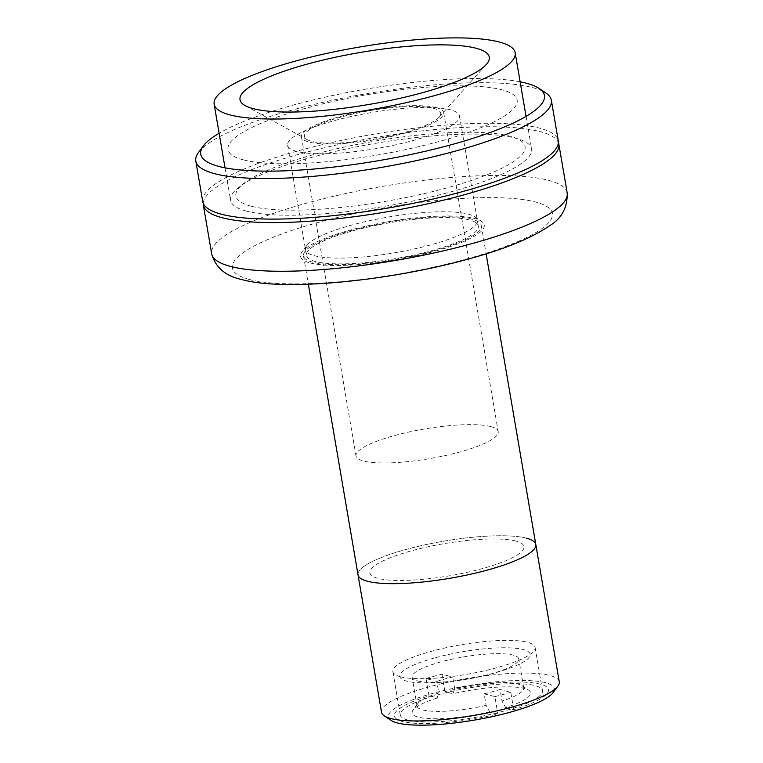 <?xml version="1.0" encoding="UTF-8"?>
<svg xmlns="http://www.w3.org/2000/svg" width="763" height="763" viewBox="0 0 763 763"><rect width="100%" height="100%" fill="white"/><g stroke="black" fill="none" stroke-linecap="round" stroke-linejoin="round"><path stroke-width="0.57" stroke-dasharray="3.81 2.86" d="M435.654 657.639A66.123 13.782 170.3 0 1 520.547 648.941A66.123 13.782 170.3 0 1 503.685 670.257A66.123 13.782 170.3 0 1 494.3 673.033A66.123 13.782 170.3 0 1 430.103 682.837A66.123 13.782 170.3 0 1 399.831 675.284A66.123 13.782 170.3 0 1 435.654 657.639M400.432 676.771A72.142 15.041 -9.7 0 0 481.653 671.421A72.142 15.041 -9.7 0 0 535.092 647.386A72.142 15.041 -9.7 0 0 527.538 642.303A72.142 15.041 -9.7 0 0 446.317 647.653A72.142 15.041 -9.7 0 0 392.878 671.698A72.142 15.041 -9.7 0 0 400.432 676.771M407.824 720.043A72.142 15.041 -9.7 0 0 489.054 714.693A72.142 15.041 -9.7 0 0 542.493 690.658A72.142 15.041 -9.7 0 0 534.939 685.584A72.142 15.041 -9.7 0 0 453.708 690.925A72.142 15.041 -9.7 0 0 400.279 714.969A72.142 15.041 -9.7 0 0 407.824 720.043M390.961 720.348A84.159 17.539 170.3 0 1 442.263 690.906A84.159 17.539 170.3 0 1 545.526 682.704A84.159 17.539 170.3 0 1 553.061 692.642M559.279 681.826A90.177 18.798 -9.7 0 0 549.837 675.474A90.177 18.798 -9.7 0 0 448.301 682.16A90.177 18.798 -9.7 0 0 381.51 712.213M526.365 538.173A90.177 18.798 -9.7 0 0 424.838 544.858A90.177 18.798 -9.7 0 0 358.038 574.901A90.177 18.798 170.3 0 1 424.838 544.858A90.177 18.798 170.3 0 1 526.365 538.173A90.177 18.798 170.3 0 1 535.807 544.515M515.769 541.043A78.15 16.29 -9.7 0 0 412.268 550.619A78.15 16.29 -9.7 0 0 378.066 578.383A78.15 16.29 -9.7 0 0 481.577 568.807A78.15 16.29 -9.7 0 0 515.769 541.043M486.107 705.374A54.106 11.273 170.3 0 1 422.721 709.943A54.106 11.273 170.3 0 1 417.065 706.137A54.106 11.273 170.3 0 1 417.886 703.553A54.106 11.273 170.3 0 1 438.792 692.966L437.085 698.05L429.016 695.932A78.15 16.29 -9.7 0 0 402.53 721.483A78.15 16.29 -9.7 0 0 497.858 713.996L489.798 711.879L486.107 705.374L484.124 693.786A54.106 11.273 170.3 0 0 500.013 689.475L501.997 701.073L505.678 707.578A60.115 12.532 -9.7 0 0 528.826 690.286A60.115 12.532 -9.7 0 0 452.974 693.739L454.681 688.655A54.106 11.273 170.3 0 1 518.058 684.096A54.106 11.273 170.3 0 1 522.092 685.737A54.106 11.273 170.3 0 1 523.723 687.902A54.106 11.273 170.3 0 1 501.997 701.073M417.771 680.968A54.106 11.273 -9.7 0 0 478.687 676.953A54.106 11.273 -9.7 0 0 518.773 658.927A54.106 11.273 -9.7 0 0 513.108 655.112A54.106 11.273 -9.7 0 0 452.182 659.127A54.106 11.273 -9.7 0 0 412.106 677.153A54.106 11.273 -9.7 0 0 417.771 680.968M437.085 698.05A60.115 12.532 -9.7 0 0 413.041 710.076A60.115 12.532 -9.7 0 0 418.42 717.172A60.115 12.532 -9.7 0 0 489.798 711.879M484.124 693.786L494.891 696.609L497.858 713.996M429.016 695.932L426.04 678.545L436.808 681.369L438.792 692.966M436.808 681.369A54.106 11.273 170.3 0 1 452.697 677.067L441.93 674.234A78.15 16.29 -9.7 0 0 426.04 678.545M505.678 707.578L513.747 709.695A78.15 16.29 -9.7 0 0 540.233 684.144A78.15 16.29 -9.7 0 0 444.905 691.621L452.974 693.739M441.93 674.234L444.905 691.621M454.681 688.655L452.697 677.067M513.747 709.695L510.781 692.308L500.013 689.475M494.891 696.609A78.15 16.29 -9.7 0 0 510.781 692.308M312.954 262.272A90.177 18.798 170.3 0 1 303.512 255.92A90.177 18.798 170.3 0 1 370.313 225.877A90.177 18.798 170.3 0 1 471.839 219.191A90.177 18.798 170.3 0 1 481.281 225.533A90.177 18.798 170.3 0 1 414.481 255.586A90.177 18.798 170.3 0 1 312.954 262.272M490.666 426.565A72.142 15.041 170.3 0 1 498.22 431.648A72.142 15.041 170.3 0 1 444.781 455.683A72.142 15.041 170.3 0 1 363.55 461.033A72.142 15.041 170.3 0 1 356.006 455.959A72.142 15.041 170.3 0 1 409.435 431.915A72.142 15.041 170.3 0 1 490.666 426.565M436.14 107.593A72.142 15.041 170.3 0 1 443.694 112.666A72.142 15.041 170.3 0 1 390.255 136.701A72.142 15.041 170.3 0 1 309.025 142.052A72.142 15.041 170.3 0 1 301.48 136.978A72.142 15.041 170.3 0 1 354.919 112.943A72.142 15.041 170.3 0 1 436.14 107.593M296.778 151.436A87.163 18.169 170.3 0 1 287.651 145.304A87.163 18.169 170.3 0 1 352.22 116.262A87.163 18.169 170.3 0 1 450.37 109.796A87.163 18.169 170.3 0 1 459.498 115.928A87.163 18.169 170.3 0 1 394.929 144.97A87.163 18.169 170.3 0 1 296.778 151.436M315.596 261.556A87.163 18.169 170.3 0 1 306.478 255.414A87.163 18.169 170.3 0 1 371.047 226.373A87.163 18.169 170.3 0 1 469.197 219.906A87.163 18.169 170.3 0 1 478.315 226.039A87.163 18.169 170.3 0 1 413.746 255.09A87.163 18.169 170.3 0 1 315.596 261.556M246.583 211.141A152.695 31.827 170.3 0 1 230.598 200.392A152.695 31.827 170.3 0 1 343.703 149.51A152.695 31.827 170.3 0 1 515.626 138.189A152.695 31.827 170.3 0 1 531.611 148.938A152.695 31.827 170.3 0 1 418.505 199.811A152.695 31.827 170.3 0 1 246.583 211.141M203.235 203.273A180.345 37.597 170.3 0 1 340.985 144.083A180.345 37.597 170.3 0 1 539.994 131.579A180.345 37.597 170.3 0 1 558.382 142.567M310.303 262.987A93.181 19.418 -9.7 0 0 424.629 253.907A93.181 19.418 -9.7 0 0 481.434 221.308A93.181 19.418 -9.7 0 0 474.491 218.476A93.181 19.418 -9.7 0 0 379.249 223.387A93.181 19.418 -9.7 0 0 301.967 251.99A93.181 19.418 -9.7 0 0 310.303 262.987M468.205 214.107A87.163 18.169 170.3 0 1 474.7 216.768A87.163 18.169 170.3 0 1 421.558 247.26A87.163 18.169 170.3 0 1 314.614 255.758A87.163 18.169 170.3 0 1 306.802 245.467A87.163 18.169 170.3 0 1 379.106 218.714A87.163 18.169 170.3 0 1 468.205 214.107M433.489 108.308A69.137 14.411 170.3 0 1 439.106 117.159A69.137 14.411 170.3 0 1 380.918 137.96A69.137 14.411 170.3 0 1 311.676 141.336A69.137 14.411 170.3 0 1 307.289 139.696A69.137 14.411 170.3 0 1 347.337 115.375A69.137 14.411 170.3 0 1 433.489 108.308M520.137 81.813A174.336 36.338 -9.7 0 0 366.459 89.004A174.336 36.338 -9.7 0 0 219.124 133.267M198.542 152.409A180.345 37.597 170.3 0 1 348.119 97.054A180.345 37.597 170.3 0 1 532.46 87.535A180.345 37.597 170.3 0 1 545.907 93.029M202.739 201.575A180.345 37.597 170.3 0 1 336.34 141.479A180.345 37.597 170.3 0 1 539.403 128.098A180.345 37.597 170.3 0 1 558.278 140.802M251.275 206.229A146.677 30.577 170.3 0 1 315.462 154.116A146.677 30.577 170.3 0 1 509.741 136.148A146.677 30.577 170.3 0 1 445.554 188.251A146.677 30.577 170.3 0 1 251.275 206.229M243.359 159.858A146.677 30.577 170.3 0 1 307.537 107.755A146.677 30.577 170.3 0 1 501.816 89.776A146.677 30.577 170.3 0 1 437.628 141.889A146.677 30.577 170.3 0 1 243.359 159.858M567.195 192.953A180.345 37.597 -9.7 0 0 548.311 180.259A180.345 37.597 -9.7 0 0 345.248 193.64A180.345 37.597 -9.7 0 0 211.656 253.726M249.396 279.506A162.309 33.83 170.3 0 1 320.422 221.842A162.309 33.83 170.3 0 1 535.397 201.957A162.309 33.83 170.3 0 1 464.371 259.62A162.309 33.83 170.3 0 1 249.396 279.506M430.103 682.837A264.503 264.503 0 0 0 503.685 670.257M542.493 690.658L535.092 647.386M400.279 714.969L392.878 671.698M523.723 687.902L518.773 658.927M417.886 703.553L413.041 710.076M522.092 685.737L528.826 690.286M417.065 706.137L412.106 677.153M303.512 255.92L308.347 284.208M481.281 225.533L486.117 253.821M443.694 112.666L498.22 431.648M301.48 136.978L356.006 455.959M287.651 145.304L306.478 255.414M459.498 115.928L478.315 226.039M225.028 167.831L230.598 200.392M474.7 216.768L481.434 221.308M439.106 117.159L486.336 64.454M307.289 139.696L245.238 105.666M306.802 245.467L301.967 251.99M526.05 116.377L531.611 148.938"/><path stroke-width="1.14" d="M557.906 686.118L553.061 692.642A84.159 17.539 170.3 0 1 483.256 718.479A84.159 17.539 170.3 0 1 397.237 722.914A84.159 17.539 170.3 0 1 390.961 720.348L384.228 715.808A90.177 18.798 -9.7 0 0 390.952 718.555A90.177 18.798 -9.7 0 0 483.113 713.796A90.177 18.798 -9.7 0 0 557.906 686.118A90.177 18.798 -9.7 0 0 559.279 681.826L535.807 544.515A90.177 18.798 -9.7 0 0 526.365 538.173M308.347 284.208L358.038 574.901A90.177 18.798 -9.7 0 0 367.48 581.253A90.177 18.798 170.3 0 1 358.038 574.901L381.51 712.213A90.177 18.798 -9.7 0 0 384.228 715.808M367.48 581.253A90.177 18.798 -9.7 0 0 469.007 574.568A90.177 18.798 -9.7 0 0 535.807 544.515A90.177 18.798 170.3 0 1 469.007 574.568A90.177 18.798 170.3 0 1 367.48 581.253M230.13 114.936A152.695 31.827 170.3 0 1 214.145 104.188A152.695 31.827 170.3 0 1 327.26 53.305A152.695 31.827 170.3 0 1 499.183 41.984A152.695 31.827 170.3 0 1 515.168 52.733A152.695 31.827 170.3 0 1 402.063 103.606A152.695 31.827 170.3 0 1 230.13 114.936M558.382 142.567A180.345 37.597 170.3 0 1 558.869 144.274A180.345 37.597 170.3 0 1 425.277 204.37A180.345 37.597 170.3 0 1 222.214 217.741A180.345 37.597 170.3 0 1 203.339 205.047A180.345 37.597 170.3 0 1 203.235 203.273M476.064 48.25A126.448 26.362 170.3 0 1 486.336 64.454A126.448 26.362 170.3 0 1 379.907 102.49A126.448 26.362 170.3 0 1 253.259 108.661A126.448 26.362 170.3 0 1 245.238 105.666A126.448 26.362 170.3 0 1 318.476 61.174A126.448 26.362 170.3 0 1 476.064 48.25M219.124 133.267A174.336 36.338 -9.7 0 0 203.387 145.886A174.336 36.338 -9.7 0 0 218.991 166.468A174.336 36.338 -9.7 0 0 432.888 149.472A174.336 36.338 -9.7 0 0 539.174 88.489A174.336 36.338 -9.7 0 0 526.174 83.177A174.336 36.338 -9.7 0 0 520.137 81.813M539.174 88.489L545.907 93.029A180.345 37.597 170.3 0 1 551.344 100.23A180.345 37.597 170.3 0 1 417.752 160.325A180.345 37.597 170.3 0 1 214.689 173.697A180.345 37.597 170.3 0 1 195.805 161.003A180.345 37.597 170.3 0 1 198.542 152.409L203.387 145.886M551.344 100.23L558.278 140.802A180.345 37.597 170.3 0 1 424.686 200.888A180.345 37.597 170.3 0 1 221.623 214.269A180.345 37.597 170.3 0 1 202.739 201.575L195.805 161.003M211.656 253.726A180.345 37.597 -9.7 0 0 230.54 266.43A180.345 37.597 -9.7 0 0 433.603 253.049A180.345 37.597 -9.7 0 0 567.195 192.953C567.586 207.546 561.702 218.485 549.522 225.791C531.458 238.18 504.353 249.272 468.205 259.067C389.33 280.965 284.17 291.466 241.852 279.563C225.505 276.101 215.443 267.489 211.656 253.726L203.339 205.047M486.117 253.821L535.807 544.515M214.145 104.188L225.028 167.831M558.869 144.274L567.195 192.953M515.168 52.733L526.05 116.377"/></g></svg>
